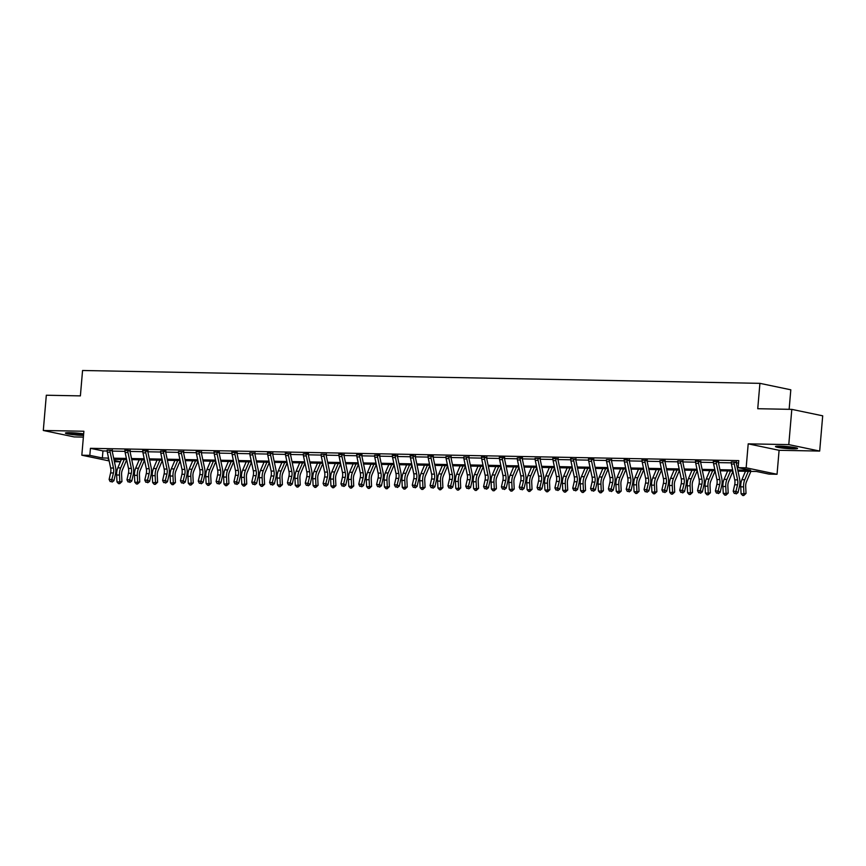 <?xml version="1.0" encoding="UTF-8"?>
<svg xmlns="http://www.w3.org/2000/svg" width="866" height="866" viewBox="0 0 866 866"><rect width="100%" height="100%" fill="white"/><g stroke="black" fill="none" stroke-linecap="round" stroke-linejoin="round"><path stroke-width="1.3" d="M83.656 433.888A11.085 0.996 -175.1 0 0 69.951 432.675A11.085 0.996 -175.1 0 0 65.426 433.087A11.085 0.996 -175.1 0 0 71.423 434.494A11.085 0.996 -175.1 0 0 82.974 435.392A11.085 0.996 -175.1 0 0 83.526 435.403M793.029 448.869A11.085 0.996 -175.1 0 0 797.554 448.447A11.085 0.996 -175.1 0 0 791.556 447.04A11.085 0.996 -175.1 0 0 780.006 446.142A11.085 0.996 -175.1 0 0 775.471 446.553A11.085 0.996 -175.1 0 0 781.478 447.96A11.085 0.996 -175.1 0 0 793.029 448.869M120.385 461.805L114.409 461.697M789.143 409.315L790.81 389.797L759.915 383.346L82.562 370.496L80.386 395.881L46.32 395.232L43.3 430.478L74.195 436.929L83.374 437.103M759.915 383.346L757.739 408.72L791.805 409.369L822.7 415.821L819.68 451.067L788.785 444.615L748.202 443.847L746.156 467.813L777.051 474.265L769.04 474.113L756.516 471.494L738.005 471.147M748.202 443.847L779.097 450.298L819.68 451.067M779.097 450.298L777.051 474.265M120.926 459.435L120.807 460.799M791.805 409.369L788.785 444.615M737.767 470.032L750.67 470.27L738.146 467.662L738.752 460.615L90.432 448.317L102.957 450.926L107.146 451.013M112.179 451.099L124.985 451.348M130.008 451.446L142.814 451.684M147.837 451.781L160.643 452.02M165.677 452.117L178.472 452.366M183.505 452.453L196.311 452.702M201.334 452.799L214.14 453.037M219.163 453.135L231.969 453.373M237.003 453.47L249.798 453.719M254.831 453.806L267.637 454.055M272.66 454.152L285.466 454.39M290.489 454.488L303.295 454.726M308.318 454.823L321.124 455.072M326.157 455.159L338.952 455.408M343.986 455.505L356.792 455.743M361.815 455.841L374.621 456.079M379.644 456.176L392.45 456.414M397.483 456.512L410.278 456.761M415.312 456.858L428.118 457.096M433.141 457.194L445.947 457.432M450.97 457.529L463.775 457.768M468.809 457.865L481.604 458.114M486.638 458.211L499.444 458.45M504.467 458.547L517.273 458.785M522.295 458.883L535.101 459.121M540.124 459.218L552.93 459.467M557.964 459.565L570.759 459.803M575.793 459.9L588.599 460.138M593.621 460.236L606.427 460.474M611.45 460.571L624.256 460.82M629.29 460.907L642.085 461.156M647.118 461.253L659.924 461.491M664.947 461.589L677.753 461.827M682.776 461.924L695.582 462.173M700.616 462.26L713.411 462.509M718.444 462.606L731.24 462.845M736.273 462.942L738.546 462.985M736.349 462.108L731.218 461.989M718.661 461.448L713.378 461.654M700.691 461.437L695.55 461.307M682.863 461.091L677.721 460.972M665.164 460.431L659.892 460.636M647.335 460.095L642.063 460.301M629.365 460.084L624.224 459.954M611.537 459.738L606.395 459.619M593.838 459.077L588.566 459.283M575.868 459.067L570.737 458.948M558.04 458.731L552.898 458.601M540.211 458.395L535.069 458.266M522.512 457.724L517.24 457.93M504.683 457.389L499.411 457.594M486.714 457.378L481.572 457.248M468.885 457.042L463.743 456.912M451.056 456.696L445.914 456.577M433.357 456.036L428.085 456.241M415.388 456.025L410.257 455.895M397.559 455.689L392.417 455.559M379.86 455.018L374.588 455.224M362.031 454.682L356.76 454.888M344.062 454.672L338.931 454.542M326.233 454.336L321.091 454.206M308.534 453.665L303.262 453.871M290.575 453.654L285.434 453.535M272.736 453.319L267.605 453.189M254.907 452.983L249.776 452.853M237.208 452.312L231.936 452.517M219.379 451.976L214.108 452.182M201.421 451.965L196.279 451.835M183.581 451.63L178.45 451.5M165.893 450.959L160.611 451.164M148.054 450.623L142.782 450.829M130.095 450.612L124.953 450.482M112.255 450.277L107.124 450.147M109.148 460.918L81.826 455.213L83.883 431.246L43.3 430.478M81.826 455.213L89.826 455.364L102.35 457.973L108.553 458.092M90.432 448.317L89.826 455.364M738.146 467.662L746.156 467.813M108.791 459.207L108.196 459.197L108.813 459.326M114.15 460.441L120.406 461.751M732.885 471.05L720.176 470.801M715.056 470.714L702.337 470.465M697.217 470.368L684.508 470.13M679.388 470.032L666.679 469.794M661.559 469.697L648.851 469.448M643.73 469.361L631.011 469.112M625.891 469.015L613.182 468.777M608.062 468.679L595.353 468.441M590.233 468.344L577.525 468.105M572.404 468.008L559.685 467.759M554.576 467.662L541.856 467.424M536.736 467.326L524.027 467.088M518.907 466.99L506.199 466.752M501.078 466.655L488.37 466.406M483.25 466.309L470.53 466.07M465.41 465.973L452.702 465.735M447.581 465.637L434.873 465.399M429.752 465.302L417.044 465.053M411.924 464.955L399.204 464.717M394.084 464.62L381.376 464.382M376.255 464.284L363.547 464.046M358.427 463.949L345.718 463.7M340.598 463.602L327.889 463.364M322.769 463.267L310.05 463.029M304.929 462.931L292.221 462.693M287.101 462.596L274.392 462.347M269.272 462.249L256.563 462.011M251.443 461.914L238.724 461.675M233.604 461.578L220.895 461.34M215.775 461.242L203.066 460.993M197.946 460.896L185.237 460.658M180.117 460.56L167.398 460.322M162.288 460.225L149.569 459.987M144.449 459.889L131.74 459.64M126.62 459.543L113.911 459.305M113.673 458.19L126.382 458.439M131.502 458.525L144.221 458.774M149.342 458.872L162.05 459.11M167.17 459.207L179.879 459.445M184.999 459.543L197.708 459.781M202.828 459.878L215.537 460.127M220.657 460.225L233.376 460.463M238.496 460.56L251.205 460.799M256.325 460.896L269.034 461.134M274.154 461.232L286.863 461.481M291.983 461.578L304.702 461.816M309.822 461.914L322.531 462.152M327.651 462.249L340.36 462.487M345.48 462.585L358.188 462.834M363.309 462.931L376.028 463.169M381.137 463.267L393.857 463.505M398.977 463.602L411.686 463.84M416.806 463.938L429.514 464.187M434.635 464.284L447.343 464.522M452.463 464.62L465.183 464.858M470.303 464.955L483.012 465.194M488.132 465.291L500.84 465.54M505.96 465.637L518.669 465.876M523.789 465.973L536.509 466.211M541.629 466.309L554.337 466.547M559.458 466.644L572.166 466.893M577.286 466.99L589.995 467.229M595.115 467.326L607.835 467.564M612.944 467.662L625.663 467.9M630.784 467.997L643.492 468.246M648.612 468.344L661.321 468.582M666.441 468.679L679.15 468.917M684.27 469.015L696.989 469.253M702.11 469.35L714.818 469.599M719.938 469.697L732.647 469.935M102.957 450.926L102.35 457.973M734.097 462.119L731.24 462.065A4.969 2.955 91.1 0 0 731.402 464.003L734.736 479.851A7.101 4.222 -88.9 0 1 734.693 484.765L733.21 491.293L736.068 491.347L738.038 492.559L739.521 486.032A10.652 6.322 91.1 0 0 739.586 478.66L736.241 462.812A1.418 0.844 -88.9 0 1 736.208 462.563L734.097 462.119A4.969 2.955 91.1 0 0 734.26 464.057L737.594 479.905A7.101 4.222 -88.9 0 1 737.551 484.819L735.407 493.436L734.271 493.414L735.407 493.436M736.49 461.784L736.208 462.563M736.197 493.912L738.038 492.559M733.21 491.293L734.271 493.414M750.876 471.385L746.481 481.756A7.101 4.222 91.1 0 0 745.691 486.519L746.027 493.425L743.786 495.504L742.638 495.482L741.069 493.728L740.733 486.822A10.652 6.322 -88.9 0 1 741.913 479.688L745.474 471.288M741.069 493.728L743.926 493.782L743.591 486.876A10.652 6.322 -88.9 0 1 744.771 479.742L748.332 471.342M743.786 495.504L743.926 493.782L746.027 493.425M794.674 447.527A9.591 0.866 4.9 0 1 782.745 446.834A9.591 0.866 4.9 0 1 778.469 446.142M777.527 446.163A11.009 0.985 -175.1 0 0 782.171 446.91A11.009 0.985 -175.1 0 0 795.605 447.711M83.634 434.093A9.591 0.866 4.9 0 1 82.194 434.082A9.591 0.866 4.9 0 1 68.414 432.664M67.472 432.697A11.009 0.985 -175.1 0 0 83.028 434.256A11.009 0.985 -175.1 0 0 83.623 434.267M713.292 461.275L713.4 461.719A4.969 2.955 91.1 0 0 713.562 463.667L716.907 479.515A7.101 4.222 -88.9 0 1 716.864 484.43L715.381 490.957L718.239 491.011L720.209 492.224L721.692 485.685A10.652 6.322 91.1 0 0 721.757 478.313L718.412 462.476A1.418 0.844 -88.9 0 1 718.379 462.217L716.258 461.784A4.969 2.955 91.1 0 0 716.42 463.721L719.765 479.569A7.101 4.222 -88.9 0 1 719.722 484.484L717.578 493.09L716.442 493.068L717.578 493.09M718.369 493.577L720.209 492.224M715.381 490.957L716.442 493.068M695.452 460.939L695.571 461.383A4.969 2.955 91.1 0 0 695.734 463.332L699.078 479.179A7.101 4.222 -88.9 0 1 699.035 484.094L697.552 490.621L700.41 490.676L702.38 491.877L703.863 485.35A10.652 6.322 91.1 0 0 703.928 477.978L700.583 462.13A1.418 0.844 -88.9 0 1 700.54 461.881L698.429 461.437A4.969 2.955 91.1 0 0 698.591 463.386L701.936 479.234A7.101 4.222 -88.9 0 1 701.893 484.148L699.75 492.754L698.602 492.732L699.75 492.754M700.821 461.113L700.54 461.881M700.54 493.241L702.38 491.877M697.552 490.621L698.602 492.732M732.939 471.299L728.652 481.42A7.101 4.222 91.1 0 0 727.862 486.183L728.198 493.09L725.957 495.157L724.81 495.135L723.24 493.393L722.904 486.486A10.652 6.322 -88.9 0 1 724.084 479.342L727.646 470.952M723.24 493.393L726.098 493.447L725.762 486.54A10.652 6.322 -88.9 0 1 726.942 479.396L730.503 471.007M725.957 495.157L726.098 493.447L728.198 493.09M715.11 470.963L710.824 481.085A7.101 4.222 91.1 0 0 710.033 485.848L710.369 492.754L708.128 494.822L706.981 494.8L705.4 493.057L705.076 486.151A10.652 6.322 -88.9 0 1 706.255 479.006L709.806 470.606M705.4 493.057L708.258 493.111L707.933 486.205A10.652 6.322 -88.9 0 1 709.113 479.06L712.664 470.66M708.128 494.822L708.258 493.111L710.369 492.754M680.6 461.102L677.742 461.048A4.969 2.955 91.1 0 0 677.905 462.985L681.25 478.833A7.101 4.222 -88.9 0 1 681.206 483.748L679.723 490.275L682.581 490.34L684.551 491.542L686.034 485.014A10.652 6.322 91.1 0 0 686.088 477.642L682.754 461.795A1.418 0.844 -88.9 0 1 682.711 461.546L680.6 461.102A4.969 2.955 91.1 0 0 680.763 463.039L684.108 478.887A7.101 4.222 -88.9 0 1 684.064 483.802L681.921 492.418L680.773 492.397L681.921 492.418M682.993 460.777L682.711 461.546M682.7 492.906L684.551 491.542M679.723 490.275L680.773 492.397M662.771 460.766L659.914 460.712A4.969 2.955 91.1 0 0 660.076 462.65L663.41 478.497A7.101 4.222 -88.9 0 1 663.378 483.412L661.895 489.94L664.752 489.994L666.712 491.206L668.195 484.679A10.652 6.322 91.1 0 0 668.26 477.307L664.926 461.459A1.418 0.844 -88.9 0 1 664.882 461.21L662.771 460.766A4.969 2.955 91.1 0 0 662.934 462.704L666.268 478.552A7.101 4.222 -88.9 0 1 666.225 483.466L664.081 492.083L662.945 492.061L664.081 492.083M664.872 492.559L666.712 491.206M661.895 489.94L662.945 492.061M641.966 459.922L642.085 460.376A4.969 2.955 91.1 0 0 642.247 462.314L645.581 478.162A7.101 4.222 -88.9 0 1 645.538 483.076L644.055 489.604L646.913 489.658L648.883 490.87L650.366 484.332A10.652 6.322 91.1 0 0 650.431 476.96L647.086 461.123A1.418 0.844 -88.9 0 1 647.054 460.864L644.932 460.431A4.969 2.955 91.1 0 0 645.105 462.368L648.439 478.216A7.101 4.222 -88.9 0 1 648.396 483.131L646.253 491.736L645.116 491.715L646.253 491.736M644.932 460.431L641.966 459.954M647.043 492.224L648.883 490.87M644.055 489.604L645.116 491.715M697.271 470.628L692.984 480.749A7.101 4.222 91.1 0 0 692.205 485.501L692.529 492.418L690.289 494.486L689.152 494.464L687.572 492.722L687.247 485.804A10.652 6.322 -88.9 0 1 688.427 478.671L691.977 470.27M687.572 492.722L690.429 492.776L690.105 485.858A10.652 6.322 -88.9 0 1 691.284 478.725L694.835 470.325M690.289 494.486L690.429 492.776L692.529 492.418M679.442 470.292L675.155 480.403A7.101 4.222 91.1 0 0 674.376 485.166L674.701 492.072L672.46 494.15L671.323 494.129L669.743 492.375L669.407 485.469A10.652 6.322 -88.9 0 1 670.587 478.335L674.149 469.935M669.743 492.375L672.601 492.429L672.265 485.523A10.652 6.322 -88.9 0 1 673.445 478.389L677.006 469.989M672.46 494.15L672.601 492.429L674.701 492.072M661.613 469.946L657.326 480.067A7.101 4.222 91.1 0 0 656.536 484.83L656.872 491.736L654.631 493.804L653.484 493.782L651.914 492.04L651.578 485.133A10.652 6.322 -88.9 0 1 652.758 477.989L656.32 469.599M651.914 492.04L654.772 492.094L654.436 485.187A10.652 6.322 -88.9 0 1 655.616 478.043L659.178 469.653M654.631 493.804L654.772 492.094L656.872 491.736M624.126 459.586L624.245 460.03A4.969 2.955 91.1 0 0 624.408 461.979L627.753 477.826A7.101 4.222 -88.9 0 1 627.709 482.741L626.226 489.268L629.084 489.322L631.054 490.524L632.537 483.997A10.652 6.322 91.1 0 0 632.602 476.625L629.257 460.777A1.418 0.844 -88.9 0 1 629.225 460.528L627.103 460.084A4.969 2.955 91.1 0 0 627.265 462.033L630.61 477.88A7.101 4.222 -88.9 0 1 630.567 482.795L628.424 491.401L627.276 491.379L628.424 491.401M629.495 459.759L629.225 460.528M629.214 491.888L631.054 490.524M626.226 489.268L627.276 491.379M643.784 469.61L639.498 479.732A7.101 4.222 91.1 0 0 638.707 484.495L639.043 491.401L636.802 493.468L635.655 493.447L634.074 491.704L633.75 484.798A10.652 6.322 -88.9 0 1 634.93 477.653L638.48 469.253M634.074 491.704L636.932 491.758L636.607 484.852A10.652 6.322 -88.9 0 1 637.787 477.707L641.338 469.307M636.802 493.468L636.932 491.758L639.043 491.401M609.274 459.749L606.417 459.694A4.969 2.955 91.1 0 0 606.579 461.643L609.924 477.48A7.101 4.222 -88.9 0 1 609.88 482.394L608.397 488.933L611.255 488.987L613.225 490.188L614.708 483.661A10.652 6.322 91.1 0 0 614.763 476.289L611.428 460.441A1.418 0.844 -88.9 0 1 611.385 460.192L609.274 459.749A4.969 2.955 91.1 0 0 609.437 461.697L612.782 477.534A7.101 4.222 -88.9 0 1 612.738 482.449L610.595 491.065L609.447 491.044L610.595 491.065M611.667 459.424L611.385 460.192M611.374 491.552L613.225 490.188M608.397 488.933L609.447 491.044M625.945 469.275L621.669 479.396A7.101 4.222 91.1 0 0 620.879 484.148L621.203 491.065L618.963 493.133L617.826 493.111L616.246 491.368L615.921 484.451A10.652 6.322 -88.9 0 1 617.101 477.318L620.651 468.917M616.246 491.368L619.103 491.423L618.779 484.505A10.652 6.322 -88.9 0 1 619.959 477.372L623.509 468.971M618.963 493.133L619.103 491.423L621.203 491.065M588.469 458.904L588.588 459.359A4.969 2.955 91.1 0 0 588.75 461.297L592.095 477.144A7.101 4.222 -88.9 0 1 592.052 482.059L590.569 488.586L593.427 488.64L595.386 489.853L596.869 483.325A10.652 6.322 91.1 0 0 596.934 475.954L593.6 460.106A1.418 0.844 -88.9 0 1 593.556 459.857L591.446 459.413A4.969 2.955 91.1 0 0 591.608 461.351L594.942 477.198A7.101 4.222 -88.9 0 1 594.91 482.113L592.766 490.73L591.619 490.708L592.766 490.73M593.546 491.206L595.386 489.853M590.569 488.586L591.619 490.708M608.116 468.939L603.829 479.05A7.101 4.222 91.1 0 0 603.05 483.813L603.375 490.719L601.134 492.797L599.997 492.776L598.417 491.022L598.081 484.116A10.652 6.322 -88.9 0 1 599.272 476.982L602.823 468.582M598.417 491.022L601.275 491.076L600.939 484.17A10.652 6.322 -88.9 0 1 602.119 477.036L605.68 468.636M601.134 492.797L601.275 491.076L603.375 490.719M570.64 458.569L570.759 459.023A4.969 2.955 91.1 0 0 570.921 460.961L574.255 476.809A7.101 4.222 -88.9 0 1 574.212 481.723L572.729 488.251L575.587 488.305L577.557 489.517L579.04 482.979A10.652 6.322 91.1 0 0 579.105 475.607L575.76 459.77A1.418 0.844 -88.9 0 1 575.728 459.51L573.617 459.077A4.969 2.955 91.1 0 0 573.779 461.015L577.113 476.863A7.101 4.222 -88.9 0 1 577.07 481.777L574.927 490.383L573.79 490.362L574.927 490.383M573.617 459.077L570.64 458.601M576.009 458.742L575.728 459.51M575.717 490.87L577.557 489.517M572.729 488.251L573.79 490.362M590.287 468.593L586.001 478.714A7.101 4.222 91.1 0 0 585.21 483.477L585.546 490.383L583.305 492.451L582.158 492.429L580.588 490.686L580.252 483.78A10.652 6.322 -88.9 0 1 581.432 476.636L584.994 468.246M580.588 490.686L583.446 490.741L583.11 483.834A10.652 6.322 -88.9 0 1 584.29 476.69L587.852 468.3M583.305 492.451L583.446 490.741L585.546 490.383M552.811 458.233L552.919 458.677A4.969 2.955 91.1 0 0 553.082 460.625L556.427 476.473A7.101 4.222 -88.9 0 1 556.383 481.388L554.9 487.915L557.758 487.969L559.728 489.171L561.211 482.643A10.652 6.322 91.1 0 0 561.276 475.272L557.931 459.424A1.418 0.844 -88.9 0 1 557.899 459.175L555.777 458.731A4.969 2.955 91.1 0 0 555.94 460.68L559.284 476.527A7.101 4.222 -88.9 0 1 559.241 481.442L557.098 490.048L555.95 490.026L557.098 490.048M558.18 458.406L557.899 459.175M557.888 490.535L559.728 489.171M554.9 487.915L555.95 490.026M572.458 468.257L568.172 478.378A7.101 4.222 91.1 0 0 567.382 483.141L567.717 490.048L565.476 492.115L564.329 492.094L562.759 490.351L562.424 483.445A10.652 6.322 -88.9 0 1 563.604 476.3L567.165 467.9M562.759 490.351L565.617 490.405L565.282 483.499A10.652 6.322 -88.9 0 1 566.461 476.354L570.023 467.954M565.476 492.115L565.617 490.405L567.717 490.048M537.948 458.395L535.091 458.341A4.969 2.955 91.1 0 0 535.253 460.29L538.598 476.127A7.101 4.222 -88.9 0 1 538.555 481.041L537.072 487.58L539.929 487.634L541.899 488.835L543.383 482.308A10.652 6.322 91.1 0 0 543.447 474.936L540.103 459.088A1.418 0.844 -88.9 0 1 540.059 458.839L537.948 458.395A4.969 2.955 91.1 0 0 538.111 460.344L541.456 476.181A7.101 4.222 -88.9 0 1 541.412 481.095L539.269 489.712L538.122 489.691L539.269 489.712M540.341 458.071L540.059 458.839M540.059 490.199L541.899 488.835M537.072 487.58L538.122 489.691M554.63 467.921L550.343 478.043A7.101 4.222 91.1 0 0 549.553 482.795L549.888 489.712L547.648 491.78L546.5 491.758L544.92 490.015L544.595 483.098A10.652 6.322 -88.9 0 1 545.775 475.964L549.325 467.564M544.92 490.015L547.777 490.069L547.453 483.152A10.652 6.322 -88.9 0 1 548.633 476.019L552.183 467.618M547.648 491.78L547.777 490.069L549.888 489.712M520.12 458.06L517.262 458.006A4.969 2.955 91.1 0 0 517.424 459.943L520.769 475.791A7.101 4.222 -88.9 0 1 520.726 480.706L519.243 487.233L522.101 487.287L524.06 488.5L525.543 481.972A10.652 6.322 91.1 0 0 525.608 474.6L522.274 458.753A1.418 0.844 -88.9 0 1 522.23 458.504L520.12 458.06A4.969 2.955 91.1 0 0 520.282 459.998L523.627 475.845A7.101 4.222 -88.9 0 1 523.584 480.76L521.44 489.377L520.293 489.355L521.44 489.377M522.22 489.853L524.06 488.5M519.243 487.233L520.293 489.355M536.79 467.586L532.503 477.707A7.101 4.222 91.1 0 0 531.724 482.459L532.049 489.366L529.808 491.444L528.671 491.423L527.091 489.669L526.766 482.763A10.652 6.322 -88.9 0 1 527.946 475.629L531.497 467.229M527.091 489.669L529.949 489.723L529.624 482.817A10.652 6.322 -88.9 0 1 530.804 475.683L534.354 467.283M529.808 491.444L529.949 489.723L532.049 489.366M499.314 457.216L499.433 457.67A4.969 2.955 91.1 0 0 499.595 459.608L502.93 475.456A7.101 4.222 -88.9 0 1 502.886 480.37L501.403 486.898L504.261 486.952L506.231 488.164L507.714 481.626A10.652 6.322 91.1 0 0 507.779 474.254L504.434 458.417A1.418 0.844 -88.9 0 1 504.402 458.157L502.291 457.724A4.969 2.955 91.1 0 0 502.453 459.662L505.787 475.51A7.101 4.222 -88.9 0 1 505.744 480.424L503.601 489.03L502.464 489.009L503.601 489.03M502.291 457.724L499.314 457.248M504.391 489.517L506.231 488.164M501.403 486.898L502.464 489.009M518.961 467.239L514.675 477.361A7.101 4.222 91.1 0 0 513.884 482.124L514.22 489.03L511.979 491.098L510.832 491.076L509.262 489.333L508.927 482.427A10.652 6.322 -88.9 0 1 510.106 475.282L513.668 466.893M509.262 489.333L512.12 489.387L511.784 482.481A10.652 6.322 -88.9 0 1 512.964 475.347L516.526 466.947M511.979 491.098L512.12 489.387L514.22 489.03M481.485 456.88L481.593 457.324A4.969 2.955 91.1 0 0 481.756 459.272L485.101 475.12A7.101 4.222 -88.9 0 1 485.057 480.035L483.574 486.562L486.432 486.616L488.402 487.818L489.885 481.29A10.652 6.322 91.1 0 0 489.95 473.918L486.605 458.071A1.418 0.844 -88.9 0 1 486.573 457.822L484.451 457.378A4.969 2.955 91.1 0 0 484.614 459.326L487.959 475.174A7.101 4.222 -88.9 0 1 487.915 480.089L485.772 488.695L484.635 488.673L485.772 488.695M486.854 457.053L486.573 457.822M486.562 489.182L488.402 487.818M483.574 486.562L484.635 488.673M501.133 466.904L496.846 477.025A7.101 4.222 91.1 0 0 496.056 481.788L496.391 488.695L494.15 490.762L493.003 490.741L491.433 488.998L491.098 482.091A10.652 6.322 -88.9 0 1 492.278 474.947L495.839 466.547M491.433 488.998L494.291 489.052L493.956 482.145A10.652 6.322 -88.9 0 1 495.135 475.001L498.697 466.601M494.15 490.762L494.291 489.052L496.391 488.695M466.622 457.042L463.765 456.988A4.969 2.955 91.1 0 0 463.927 458.937L467.272 474.774A7.101 4.222 -88.9 0 1 467.229 479.688L465.746 486.227L468.603 486.281L470.574 487.482L472.057 480.955A10.652 6.322 91.1 0 0 472.122 473.583L468.777 457.735A1.418 0.844 -88.9 0 1 468.733 457.486L466.622 457.042A4.969 2.955 91.1 0 0 466.785 458.991L470.13 474.828A7.101 4.222 -88.9 0 1 470.086 479.742L467.943 488.359L466.796 488.337L467.943 488.359M469.015 456.718L468.733 457.486M468.733 488.846L470.574 487.482M465.746 486.227L466.796 488.337M483.304 466.568L479.017 476.69A7.101 4.222 91.1 0 0 478.227 481.442L478.562 488.359L476.322 490.427L475.174 490.405L473.594 488.662L473.269 481.745A10.652 6.322 -88.9 0 1 474.449 474.611L478 466.211M473.594 488.662L476.452 488.716L476.127 481.81A10.652 6.322 -88.9 0 1 477.307 474.665L480.857 466.265M476.322 490.427L476.452 488.716L478.562 488.359M448.794 456.707L445.936 456.653A4.969 2.955 91.1 0 0 446.098 458.59L449.443 474.438A7.101 4.222 -88.9 0 1 449.4 479.353L447.917 485.88L450.775 485.934L452.745 487.147L454.228 480.619A10.652 6.322 91.1 0 0 454.282 473.247L450.948 457.4A1.418 0.844 -88.9 0 1 450.905 457.151L448.794 456.707A4.969 2.955 91.1 0 0 448.956 458.644L452.301 474.492A7.101 4.222 -88.9 0 1 452.258 479.407L450.114 488.023L448.967 488.002L450.114 488.023M451.186 456.371L450.905 457.151M450.894 488.5L452.745 487.147M447.917 485.88L448.967 488.002M465.464 466.233L461.188 476.354A7.101 4.222 91.1 0 0 460.398 481.106L460.723 488.013L458.482 490.091L457.345 490.069L455.765 488.316L455.44 481.409A10.652 6.322 -88.9 0 1 456.62 474.276L460.171 465.876M455.765 488.316L458.623 488.37L458.298 481.464A10.652 6.322 -88.9 0 1 459.478 474.33L463.029 465.93M458.482 490.091L458.623 488.37L460.723 488.013M427.988 455.862L428.107 456.317A4.969 2.955 91.1 0 0 428.269 458.255L431.604 474.103A7.101 4.222 -88.9 0 1 431.571 479.017L430.088 485.545L432.946 485.599L434.905 486.811L436.388 480.273A10.652 6.322 91.1 0 0 436.453 472.901L433.119 457.064A1.418 0.844 -88.9 0 1 433.076 456.804L430.965 456.371A4.969 2.955 91.1 0 0 431.127 458.309L434.461 474.157A7.101 4.222 -88.9 0 1 434.429 479.071L432.275 487.677L431.138 487.655L432.275 487.677M433.065 488.164L434.905 486.811M430.088 485.545L431.138 487.655M447.635 465.886L443.349 476.008A7.101 4.222 91.1 0 0 442.569 480.771L442.894 487.677L440.653 489.755L439.517 489.734L437.936 487.98L437.601 481.074A10.652 6.322 -88.9 0 1 438.781 473.94L442.342 465.54M437.936 487.98L440.794 488.034L440.458 481.128A10.652 6.322 -88.9 0 1 441.638 473.994L445.2 465.594M440.653 489.755L440.794 488.034L442.894 487.677M410.159 455.527L410.278 455.971A4.969 2.955 91.1 0 0 410.441 457.919L413.775 473.767A7.101 4.222 -88.9 0 1 413.731 478.681L412.248 485.209L415.106 485.263L417.076 486.465L418.559 479.937A10.652 6.322 91.1 0 0 418.624 472.565L415.279 456.718A1.418 0.844 -88.9 0 1 415.247 456.469L413.136 456.025A4.969 2.955 91.1 0 0 413.299 457.973L416.633 473.821A7.101 4.222 -88.9 0 1 416.589 478.736L414.446 487.341L413.309 487.32L414.446 487.341M415.528 455.7L415.247 456.469M415.236 487.829L417.076 486.465M412.248 485.209L413.309 487.32M429.807 465.551L425.52 475.672A7.101 4.222 91.1 0 0 424.73 480.435L425.065 487.341L422.825 489.409L421.677 489.387L420.107 487.645L419.772 480.738A10.652 6.322 -88.9 0 1 420.952 473.594L424.513 465.194M420.107 487.645L422.965 487.699L422.63 480.792A10.652 6.322 -88.9 0 1 423.81 473.648L427.371 465.248M422.825 489.409L422.965 487.699L425.065 487.341M392.32 455.191L392.439 455.635A4.969 2.955 91.1 0 0 392.601 457.584L395.946 473.421A7.101 4.222 -88.9 0 1 395.903 478.335L394.42 484.873L397.278 484.928L399.248 486.129L400.731 479.602A10.652 6.322 91.1 0 0 400.796 472.23L397.451 456.382A1.418 0.844 -88.9 0 1 397.418 456.133L395.297 455.689A4.969 2.955 91.1 0 0 395.459 457.638L398.804 473.475A7.101 4.222 -88.9 0 1 398.761 478.389L396.617 487.006L395.47 486.984L396.617 487.006M397.7 455.364L397.418 456.133M397.407 487.493L399.248 486.129M394.42 484.873L395.47 486.984M411.978 465.215L407.691 475.337A7.101 4.222 91.1 0 0 406.901 480.089L407.236 487.006L404.996 489.074L403.848 489.052L402.268 487.309L401.943 480.403A10.652 6.322 -88.9 0 1 403.123 473.258L406.674 464.858M402.268 487.309L405.126 487.363L404.801 480.457A10.652 6.322 -88.9 0 1 405.981 473.312L409.531 464.912M404.996 489.074L405.126 487.363L407.236 487.006M377.468 455.354L374.61 455.3A4.969 2.955 91.1 0 0 374.772 457.237L378.117 473.085A7.101 4.222 -88.9 0 1 378.074 478L376.591 484.527L379.449 484.581L381.419 485.794L382.902 479.266A10.652 6.322 91.1 0 0 382.967 471.894L379.622 456.046A1.418 0.844 -88.9 0 1 379.579 455.797L377.468 455.354A4.969 2.955 91.1 0 0 377.63 457.291L380.975 473.139A7.101 4.222 -88.9 0 1 380.932 478.054L378.788 486.67L377.641 486.649L378.788 486.67M379.568 487.147L381.419 485.794M376.591 484.527L377.641 486.649M394.138 464.88L389.862 475.001A7.101 4.222 91.1 0 0 389.072 479.753L389.397 486.66L387.156 488.738L386.02 488.716L384.439 486.963L384.114 480.056A10.652 6.322 -88.9 0 1 385.294 472.923L388.845 464.522M384.439 486.963L387.297 487.017L386.972 480.11A10.652 6.322 -88.9 0 1 388.152 472.977L391.703 464.577M387.156 488.738L387.297 487.017L389.397 486.66M356.662 454.509L356.781 454.964A4.969 2.955 91.1 0 0 356.944 456.902L360.288 472.749A7.101 4.222 -88.9 0 1 360.245 477.664L358.762 484.191L361.62 484.246L363.579 485.458L365.062 478.93A10.652 6.322 91.1 0 0 365.127 471.548L361.793 455.711A1.418 0.844 -88.9 0 1 361.75 455.451L359.639 455.018A4.969 2.955 91.1 0 0 359.801 456.956L363.146 472.804A7.101 4.222 -88.9 0 1 363.103 477.718L360.96 486.324L359.812 486.302L360.96 486.324M359.639 455.018L356.673 454.542M361.739 486.811L363.579 485.458M358.762 484.191L359.812 486.302M376.309 464.533L372.023 474.655A7.101 4.222 91.1 0 0 371.243 479.418L371.568 486.324L369.327 488.402L368.191 488.381L366.61 486.627L366.275 479.721A10.652 6.322 -88.9 0 1 367.465 472.587L371.016 464.187M366.61 486.627L369.468 486.681L369.132 479.775A10.652 6.322 -88.9 0 1 370.312 472.641L373.874 464.241M369.327 488.402L369.468 486.681L371.568 486.324M338.833 454.174L338.952 454.618A4.969 2.955 91.1 0 0 339.115 456.566L342.449 472.414A7.101 4.222 -88.9 0 1 342.406 477.328L340.923 483.856L343.78 483.91L345.75 485.112L347.234 478.584A10.652 6.322 91.1 0 0 347.298 471.212L343.954 455.364A1.418 0.844 -88.9 0 1 343.921 455.115L341.81 454.672A4.969 2.955 91.1 0 0 341.973 456.62L345.307 472.468A7.101 4.222 -88.9 0 1 345.263 477.382L343.12 485.988L341.983 485.967L343.12 485.988M344.203 454.347L343.921 455.115M343.91 486.476L345.75 485.112M340.923 483.856L341.983 485.967M358.481 464.198L354.194 474.319A7.101 4.222 91.1 0 0 353.404 479.082L353.739 485.988L351.499 488.056L350.351 488.034L348.781 486.291L348.446 479.385A10.652 6.322 -88.9 0 1 349.626 472.241L353.187 463.84M348.781 486.291L351.639 486.346L351.304 479.439A10.652 6.322 -88.9 0 1 352.484 472.295L356.045 463.895M351.499 488.056L351.639 486.346L353.739 485.988M323.971 454.336L321.113 454.282A4.969 2.955 91.1 0 0 321.275 456.23L324.62 472.067A7.101 4.222 -88.9 0 1 324.577 476.982L323.094 483.52L325.952 483.574L327.922 484.776L329.405 478.249A10.652 6.322 91.1 0 0 329.47 470.877L326.125 455.029A1.418 0.844 -88.9 0 1 326.092 454.78L323.971 454.336A4.969 2.955 91.1 0 0 324.133 456.285L327.478 472.122A7.101 4.222 -88.9 0 1 327.435 477.036L325.291 485.653L324.144 485.631L325.291 485.653M326.374 454.011L326.092 454.78M326.081 486.14L327.922 484.776M323.094 483.52L324.144 485.631M340.652 463.862L336.365 473.983A7.101 4.222 91.1 0 0 335.575 478.736L335.911 485.653L333.67 487.72L332.522 487.699L330.953 485.956L330.617 479.05A10.652 6.322 -88.9 0 1 331.797 471.905L335.358 463.505M330.953 485.956L333.811 486.01L333.475 479.104A10.652 6.322 -88.9 0 1 334.655 471.959L338.216 463.559M333.67 487.72L333.811 486.01L335.911 485.653M306.142 454L303.284 453.946A4.969 2.955 91.1 0 0 303.446 455.884L306.791 471.732A7.101 4.222 -88.9 0 1 306.748 476.646L305.265 483.174L308.123 483.228L310.093 484.44L311.576 477.913A10.652 6.322 91.1 0 0 311.641 470.541L308.296 454.693A1.418 0.844 -88.9 0 1 308.253 454.444L306.142 454A4.969 2.955 91.1 0 0 306.304 455.938L309.649 471.786A7.101 4.222 -88.9 0 1 309.606 476.701L307.462 485.317L306.315 485.296L307.462 485.317M308.253 485.794L310.093 484.44M305.265 483.174L306.315 485.296M322.823 463.526L318.536 473.648A7.101 4.222 91.1 0 0 317.746 478.4L318.082 485.306L315.841 487.385L314.694 487.363L313.113 485.61L312.788 478.703A10.652 6.322 -88.9 0 1 313.968 471.569L317.519 463.169M313.113 485.61L315.971 485.664L315.646 478.757A10.652 6.322 -88.9 0 1 316.826 471.624L320.377 463.223M315.841 487.385L315.971 485.664L318.082 485.306M285.336 453.156L285.455 453.611A4.969 2.955 91.1 0 0 285.618 455.548L288.963 471.396A7.101 4.222 -88.9 0 1 288.919 476.311L287.436 482.838L290.294 482.892L292.253 484.105L293.736 477.577A10.652 6.322 91.1 0 0 293.801 470.195L290.467 454.358A1.418 0.844 -88.9 0 1 290.424 454.098L288.313 453.665A4.969 2.955 91.1 0 0 288.475 455.603L291.82 471.45A7.101 4.222 -88.9 0 1 291.777 476.365L289.634 484.982L288.486 484.96L289.634 484.982M288.313 453.665L285.347 453.189M290.705 453.329L290.424 454.098M290.413 485.458L292.253 484.105M287.436 482.838L288.486 484.96M304.984 463.18L300.697 473.301A7.101 4.222 91.1 0 0 299.917 478.064L300.242 484.971L298.001 487.049L296.865 487.028L295.284 485.274L294.96 478.368A10.652 6.322 -88.9 0 1 296.14 471.234L299.69 462.834M295.284 485.274L298.142 485.328L297.817 478.422A10.652 6.322 -88.9 0 1 298.997 471.288L302.548 462.888M298.001 487.049L298.142 485.328L300.242 484.971M267.507 452.821L267.626 453.264A4.969 2.955 91.1 0 0 267.789 455.213L271.123 471.061A7.101 4.222 -88.9 0 1 271.08 475.975L269.597 482.503L272.454 482.557L274.425 483.758L275.908 477.231A10.652 6.322 91.1 0 0 275.973 469.859L272.628 454.011A1.418 0.844 -88.9 0 1 272.595 453.762L270.484 453.319A4.969 2.955 91.1 0 0 270.647 455.267L273.981 471.115A7.101 4.222 -88.9 0 1 273.937 476.029L271.794 484.635L270.657 484.614L271.794 484.635M272.877 452.994L272.595 453.762M272.584 485.122L274.425 483.758M269.597 482.503L270.657 484.614M287.155 462.845L282.868 472.966A7.101 4.222 91.1 0 0 282.089 477.729L282.413 484.635L280.173 486.703L279.025 486.681L277.456 484.938L277.12 478.032A10.652 6.322 -88.9 0 1 278.3 470.887L281.861 462.487M277.456 484.938L280.313 484.992L279.978 478.086A10.652 6.322 -88.9 0 1 281.158 470.942L284.719 462.541M280.173 486.703L280.313 484.992L282.413 484.635M252.645 452.983L249.787 452.929A4.969 2.955 91.1 0 0 249.949 454.877L253.294 470.714A7.101 4.222 -88.9 0 1 253.251 475.629L251.768 482.167L254.626 482.221L256.596 483.423L258.079 476.895A10.652 6.322 91.1 0 0 258.144 469.524L254.799 453.676A1.418 0.844 -88.9 0 1 254.766 453.427L252.645 452.983A4.969 2.955 91.1 0 0 252.807 454.931L256.152 470.768A7.101 4.222 -88.9 0 1 256.109 475.683L253.965 484.3L252.829 484.278L253.965 484.3M255.048 452.658L254.766 453.427M254.756 484.787L256.596 483.423M251.768 482.167L252.829 484.278M269.326 462.509L265.039 472.63A7.101 4.222 91.1 0 0 264.249 477.382L264.585 484.3L262.344 486.367L261.196 486.346L259.627 484.603L259.291 477.696A10.652 6.322 -88.9 0 1 260.471 470.552L264.033 462.152M259.627 484.603L262.485 484.657L262.149 477.751A10.652 6.322 -88.9 0 1 263.329 470.606L266.89 462.206M262.344 486.367L262.485 484.657L264.585 484.3M231.839 452.149L231.958 452.593A4.969 2.955 91.1 0 0 232.12 454.531L235.465 470.379A7.101 4.222 -88.9 0 1 235.422 475.293L233.939 481.821L236.797 481.875L238.767 483.087L240.25 476.56A10.652 6.322 91.1 0 0 240.315 469.188L236.97 453.34A1.418 0.844 -88.9 0 1 236.938 453.091L234.816 452.647A4.969 2.955 91.1 0 0 234.978 454.585L238.323 470.433A7.101 4.222 -88.9 0 1 238.28 475.347L236.137 483.964L234.989 483.942L236.137 483.964M236.927 484.44L238.767 483.087M233.939 481.821L234.989 483.942M251.497 462.173L247.211 472.295A7.101 4.222 91.1 0 0 246.42 477.047L246.756 483.953L244.515 486.032L243.368 486.01L241.787 484.267L241.462 477.35A10.652 6.322 -88.9 0 1 242.642 470.216L246.193 461.816M241.787 484.267L244.645 484.321L244.32 477.404A10.652 6.322 -88.9 0 1 245.5 470.27L249.051 461.87M244.515 486.032L244.645 484.321L246.756 483.953M214.01 451.803L214.129 452.258A4.969 2.955 91.1 0 0 214.292 454.195L217.637 470.043A7.101 4.222 -88.9 0 1 217.593 474.958L216.11 481.485L218.968 481.539L220.938 482.752L222.421 476.224A10.652 6.322 91.1 0 0 222.475 468.852L219.141 453.005A1.418 0.844 -88.9 0 1 219.098 452.745L216.987 452.312A4.969 2.955 91.1 0 0 217.149 454.249L220.494 470.097A7.101 4.222 -88.9 0 1 220.451 475.012L218.308 483.629L217.16 483.607L218.308 483.629M216.987 452.312L214.021 451.835M219.087 484.105L220.938 482.752M216.11 481.485L217.16 483.607M233.658 461.827L229.382 471.948A7.101 4.222 91.1 0 0 228.592 476.711L228.916 483.618L226.675 485.696L225.539 485.674L223.958 483.921L223.634 477.014A10.652 6.322 -88.9 0 1 224.814 469.881L228.364 461.481M223.958 483.921L226.816 483.975L226.491 477.069A10.652 6.322 -88.9 0 1 227.671 469.935L231.222 461.535M226.675 485.696L226.816 483.975L228.916 483.618M196.181 451.467L196.301 451.911A4.969 2.955 91.1 0 0 196.463 453.86L199.797 469.708A7.101 4.222 -88.9 0 1 199.765 474.622L198.282 481.15L201.139 481.204L203.099 482.416L204.582 475.878A10.652 6.322 91.1 0 0 204.647 468.506L201.313 452.658A1.418 0.844 -88.9 0 1 201.269 452.409L199.158 451.965A4.969 2.955 91.1 0 0 199.321 453.914L202.655 469.762A7.101 4.222 -88.9 0 1 202.622 474.676L200.468 483.282L199.332 483.26L200.468 483.282M201.551 451.641L201.269 452.409M201.258 483.769L203.099 482.416M198.282 481.15L199.332 483.26M215.829 461.491L211.542 471.613A7.101 4.222 91.1 0 0 210.763 476.376L211.088 483.282L208.847 485.35L207.71 485.328L206.13 483.585L205.794 476.679A10.652 6.322 -88.9 0 1 206.974 469.534L210.535 461.134M206.13 483.585L208.987 483.639L208.652 476.733A10.652 6.322 -88.9 0 1 209.832 469.589L213.393 461.188M208.847 485.35L208.987 483.639L211.088 483.282M181.33 451.63L178.472 451.576A4.969 2.955 91.1 0 0 178.634 453.524L181.968 469.361A7.101 4.222 -88.9 0 1 181.925 474.276L180.442 480.814L183.3 480.868L185.27 482.07L186.753 475.542A10.652 6.322 91.1 0 0 186.818 468.17L183.473 452.323A1.418 0.844 -88.9 0 1 183.44 452.074L181.33 451.63A4.969 2.955 91.1 0 0 181.492 453.578L184.826 469.415A7.101 4.222 -88.9 0 1 184.783 474.33L182.639 482.947L181.503 482.925L182.639 482.947M183.722 451.305L183.44 452.074M183.43 483.434L185.27 482.07M180.442 480.814L181.503 482.925M198 461.156L193.713 471.277A7.101 4.222 91.1 0 0 192.923 476.04L193.259 482.947L191.018 485.014L189.871 484.992L188.301 483.25L187.965 476.343A10.652 6.322 -88.9 0 1 189.145 469.199L192.707 460.799M188.301 483.25L191.159 483.304L190.823 476.397A10.652 6.322 -88.9 0 1 192.003 469.253L195.564 460.853M191.018 485.014L191.159 483.304L193.259 482.947M163.49 451.294L160.632 451.24A4.969 2.955 91.1 0 0 160.795 453.178L164.139 469.026A7.101 4.222 -88.9 0 1 164.096 473.94L162.613 480.468L165.471 480.522L167.441 481.734L168.924 475.207A10.652 6.322 91.1 0 0 168.989 467.835L165.644 451.987A1.418 0.844 -88.9 0 1 165.612 451.738L163.49 451.294A4.969 2.955 91.1 0 0 163.652 453.232L166.997 469.08A7.101 4.222 -88.9 0 1 166.954 473.994L164.811 482.611L163.663 482.589L164.811 482.611M165.601 483.087L167.441 481.734M162.613 480.468L163.663 482.589M180.171 460.82L175.885 470.942A7.101 4.222 91.1 0 0 175.094 475.694L175.43 482.6L173.189 484.679L172.042 484.657L170.472 482.914L170.137 475.997A10.652 6.322 -88.9 0 1 171.316 468.863L174.878 460.463M170.472 482.914L173.319 482.968L172.994 476.051A10.652 6.322 -88.9 0 1 174.174 468.917L177.725 460.517M173.189 484.679L173.319 482.968L175.43 482.6M142.684 450.45L142.803 450.905A4.969 2.955 91.1 0 0 142.966 452.842L146.311 468.69A7.101 4.222 -88.9 0 1 146.267 473.605L144.784 480.132L147.642 480.186L149.612 481.399L151.095 474.871A10.652 6.322 91.1 0 0 151.16 467.499L147.815 451.651A1.418 0.844 -88.9 0 1 147.772 451.392L145.661 450.959A4.969 2.955 91.1 0 0 145.824 452.896L149.169 468.744A7.101 4.222 -88.9 0 1 149.125 473.659L146.982 482.275L145.834 482.254L146.982 482.275M145.661 450.959L142.695 450.482M147.761 482.752L149.612 481.399M144.784 480.132L145.834 482.254M162.332 460.474L158.056 470.595A7.101 4.222 91.1 0 0 157.266 475.358L157.59 482.265L155.35 484.343L154.213 484.321L152.632 482.568L152.308 475.661A10.652 6.322 -88.9 0 1 153.488 468.528L157.038 460.127M152.632 482.568L155.49 482.622L155.166 475.715A10.652 6.322 -88.9 0 1 156.345 468.582L159.896 460.182M155.35 484.343L155.49 482.622L157.59 482.265M124.856 450.114L124.975 450.558A4.969 2.955 91.1 0 0 125.137 452.507L128.482 468.354A7.101 4.222 -88.9 0 1 128.439 473.269L126.956 479.796L129.813 479.851L131.773 481.063L133.256 474.525A10.652 6.322 91.1 0 0 133.321 467.153L129.987 451.316A1.418 0.844 -88.9 0 1 129.943 451.056L127.832 450.612A4.969 2.955 91.1 0 0 127.995 452.561L131.34 468.409A7.101 4.222 -88.9 0 1 131.296 473.323L129.153 481.929L128.006 481.907L129.153 481.929M130.225 450.288L129.943 451.056M129.932 482.416L131.773 481.063M126.956 479.796L128.006 481.907M144.503 460.138L140.216 470.26A7.101 4.222 91.1 0 0 139.437 475.023L139.762 481.929L137.521 483.997L136.384 483.975L134.804 482.232L134.468 475.326A10.652 6.322 -88.9 0 1 135.659 468.181L139.209 459.781M134.804 482.232L137.662 482.286L137.326 475.38A10.652 6.322 -88.9 0 1 138.517 468.235L142.067 459.835M137.521 483.997L137.662 482.286L139.762 481.929M110.004 450.277L107.146 450.223A4.969 2.955 91.1 0 0 107.308 452.171L110.642 468.008A7.101 4.222 -88.9 0 1 110.599 472.923L109.116 479.461L111.974 479.515L113.944 480.717L115.427 474.189A10.652 6.322 91.1 0 0 115.492 466.817L112.147 450.97A1.418 0.844 -88.9 0 1 112.115 450.721L110.004 450.277A4.969 2.955 91.1 0 0 110.166 452.225L113.5 468.062A7.101 4.222 -88.9 0 1 113.457 472.977L111.313 481.593L110.177 481.572L111.313 481.593M112.396 449.952L112.115 450.721M112.104 482.081L113.944 480.717M109.116 479.461L110.177 481.572M126.674 459.803L122.387 469.924A7.101 4.222 91.1 0 0 121.597 474.687L121.933 481.593L119.692 483.661L118.545 483.639L116.975 481.897L116.639 474.99A10.652 6.322 -88.9 0 1 117.819 467.846L121.381 459.445M116.975 481.897L119.833 481.951L119.497 475.044A10.652 6.322 -88.9 0 1 120.677 467.9L124.239 459.5M119.692 483.661L119.833 481.951L121.933 481.593M737.594 479.905L734.736 479.851M737.551 484.819L734.693 484.765M734.26 464.057L731.402 464.003M740.733 486.822L743.591 486.876M741.913 479.688L744.771 479.742M716.42 461.361L713.292 461.307M719.765 479.569L716.907 479.515M719.722 484.484L716.864 484.43M716.42 463.721L713.562 463.667M698.591 461.026L695.463 460.972M701.936 479.234L699.078 479.179M701.893 484.148L699.035 484.094M698.591 463.386L695.734 463.332M722.904 486.486L725.762 486.54M724.084 479.342L726.942 479.396M705.076 486.151L707.933 486.205M706.255 479.006L709.113 479.06M684.108 478.887L681.25 478.833M684.064 483.802L681.206 483.748M680.763 463.039L677.905 462.985M666.268 478.552L663.41 478.497M666.225 483.466L663.378 483.412M662.934 462.704L660.076 462.65M648.439 478.216L645.581 478.162M648.396 483.131L645.538 483.076M645.105 462.368L642.247 462.314M687.247 485.804L690.105 485.858M688.427 478.671L691.284 478.725M669.407 485.469L672.265 485.523M670.587 478.335L673.445 478.389M651.578 485.133L654.436 485.187M652.758 477.989L655.616 478.043M627.265 459.673L624.137 459.619M630.61 477.88L627.753 477.826M630.567 482.795L627.709 482.741M627.265 462.033L624.408 461.979M633.75 484.798L636.607 484.852M634.93 477.653L637.787 477.707M612.782 477.534L609.924 477.48M612.738 482.449L609.88 482.394M609.437 461.697L606.579 461.643M615.921 484.451L618.779 484.505M617.101 477.318L619.959 477.372M591.608 459.002L588.479 458.937M594.942 477.198L592.095 477.144M594.91 482.113L592.052 482.059M591.608 461.351L588.75 461.297M598.081 484.116L600.939 484.17M599.272 476.982L602.119 477.036M577.113 476.863L574.255 476.809M577.07 481.777L574.212 481.723M573.779 461.015L570.921 460.961M580.252 483.78L583.11 483.834M581.432 476.636L584.29 476.69M555.94 458.32L552.811 458.266M559.284 476.527L556.427 476.473M559.241 481.442L556.383 481.388M555.94 460.68L553.082 460.625M562.424 483.445L565.282 483.499M563.604 476.3L566.461 476.354M541.456 476.181L538.598 476.127M541.412 481.095L538.555 481.041M538.111 460.344L535.253 460.29M544.595 483.098L547.453 483.152M545.775 475.964L548.633 476.019M523.627 475.845L520.769 475.791M523.584 480.76L520.726 480.706M520.282 459.998L517.424 459.943M526.766 482.763L529.624 482.817M527.946 475.629L530.804 475.683M505.787 475.51L502.93 475.456M505.744 480.424L502.886 480.37M502.453 459.662L499.595 459.608M508.927 482.427L511.784 482.481M510.106 475.282L512.964 475.347M484.614 456.967L481.485 456.912M487.959 475.174L485.101 475.12M487.915 480.089L485.057 480.035M484.614 459.326L481.756 459.272M491.098 482.091L493.956 482.145M492.278 474.947L495.135 475.001M470.13 474.828L467.272 474.774M470.086 479.742L467.229 479.688M466.785 458.991L463.927 458.937M473.269 481.745L476.127 481.81M474.449 474.611L477.307 474.665M452.301 474.492L449.443 474.438M452.258 479.407L449.4 479.353M448.956 458.644L446.098 458.59M455.44 481.409L458.298 481.464M456.62 474.276L459.478 474.33M431.127 455.949L427.999 455.895M434.461 474.157L431.604 474.103M434.429 479.071L431.571 479.017M431.127 458.309L428.269 458.255M437.601 481.074L440.458 481.128M438.781 473.94L441.638 473.994M413.288 455.613L410.159 455.559M416.633 473.821L413.775 473.767M416.589 478.736L413.731 478.681M413.299 457.973L410.441 457.919M419.772 480.738L422.63 480.792M420.952 473.594L423.81 473.648M395.459 455.278L392.33 455.213M398.804 473.475L395.946 473.421M398.761 478.389L395.903 478.335M395.459 457.638L392.601 457.584M401.943 480.403L404.801 480.457M403.123 473.258L405.981 473.312M380.975 473.139L378.117 473.085M380.932 478.054L378.074 478M377.63 457.291L374.772 457.237M384.114 480.056L386.972 480.11M385.294 472.923L388.152 472.977M363.146 472.804L360.288 472.749M363.103 477.718L360.245 477.664M359.801 456.956L356.944 456.902M366.275 479.721L369.132 479.775M367.465 472.587L370.312 472.641M341.962 454.26L338.833 454.206M345.307 472.468L342.449 472.414M345.263 477.382L342.406 477.328M341.973 456.62L339.115 456.566M348.446 479.385L351.304 479.439M349.626 472.241L352.484 472.295M327.478 472.122L324.62 472.067M327.435 477.036L324.577 476.982M324.133 456.285L321.275 456.23M330.617 479.05L333.475 479.104M331.797 471.905L334.655 471.959M309.649 471.786L306.791 471.732M309.606 476.701L306.748 476.646M306.304 455.938L303.446 455.884M312.788 478.703L315.646 478.757M313.968 471.569L316.826 471.624M291.82 471.45L288.963 471.396M291.777 476.365L288.919 476.311M288.475 455.603L285.618 455.548M294.96 478.368L297.817 478.422M296.14 471.234L298.997 471.288M270.647 452.907L267.507 452.853M273.981 471.115L271.123 471.061M273.937 476.029L271.08 475.975M270.647 455.267L267.789 455.213M277.12 478.032L279.978 478.086M278.3 470.887L281.158 470.942M256.152 470.768L253.294 470.714M256.109 475.683L253.251 475.629M252.807 454.931L249.949 454.877M259.291 477.696L262.149 477.751M260.471 470.552L263.329 470.606M234.978 452.236L231.85 452.171M238.323 470.433L235.465 470.379M238.28 475.347L235.422 475.293M234.978 454.585L232.12 454.531M241.462 477.35L244.32 477.404M242.642 470.216L245.5 470.27M220.494 470.097L217.637 470.043M220.451 475.012L217.593 474.958M217.149 454.249L214.292 454.195M223.634 477.014L226.491 477.069M224.814 469.881L227.671 469.935M199.321 451.554L196.192 451.5M202.655 469.762L199.797 469.708M202.622 474.676L199.765 474.622M199.321 453.914L196.463 453.86M205.794 476.679L208.652 476.733M206.974 469.534L209.832 469.589M184.826 469.415L181.968 469.361M184.783 474.33L181.925 474.276M181.492 453.578L178.634 453.524M187.965 476.343L190.823 476.397M189.145 469.199L192.003 469.253M166.997 469.08L164.139 469.026M166.954 473.994L164.096 473.94M163.652 453.232L160.795 453.178M170.137 475.997L172.994 476.051M171.316 468.863L174.174 468.917M149.169 468.744L146.311 468.69M149.125 473.659L146.267 473.605M145.824 452.896L142.966 452.842M152.308 475.661L155.166 475.715M153.488 468.528L156.345 468.582M127.995 450.201L124.866 450.147M131.34 468.409L128.482 468.354M131.296 473.323L128.439 473.269M127.995 452.561L125.137 452.507M134.468 475.326L137.326 475.38M135.659 468.181L138.517 468.235M113.5 468.062L110.642 468.008M113.457 472.977L110.599 472.923M110.166 452.225L107.308 452.171M116.639 474.99L119.497 475.044M117.819 467.846L120.677 467.9"/></g></svg>

